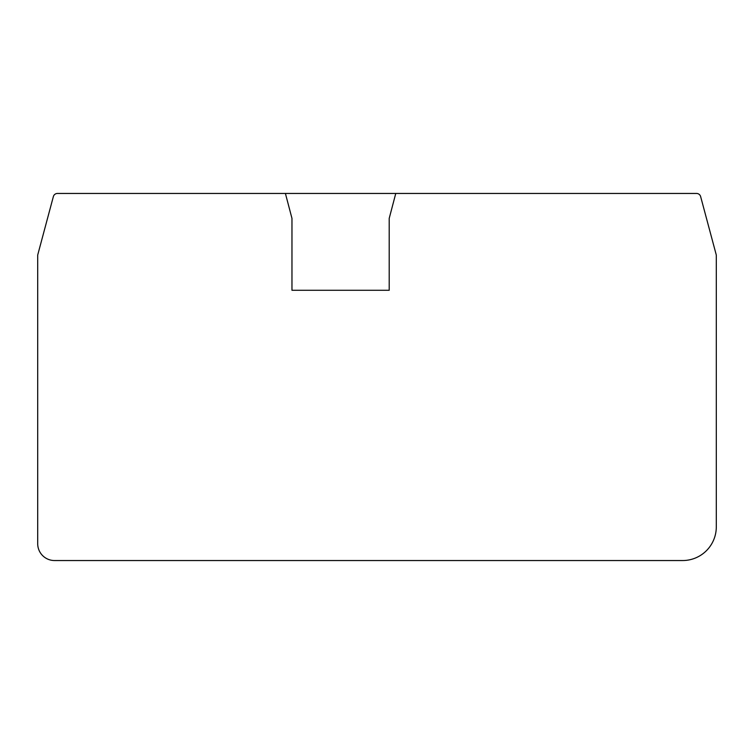<?xml version="1.0" encoding="UTF-8"?>
<svg xmlns="http://www.w3.org/2000/svg" width="754" height="754" viewBox="0 0 754 754"><rect width="100%" height="100%" fill="white"/><g stroke="black" fill="none" stroke-linecap="round" stroke-linejoin="round"><path stroke-width="1.13" d="M395.765 193.458L696.564 193.458A4.213 4.213 0 0 1 700.636 196.577L716.159 254.513A4.213 4.213 0 0 1 716.3 255.606L716.3 526.867A33.676 33.676 0 0 1 682.624 560.542L54.542 560.542A16.842 16.842 0 0 1 37.7 543.7L37.7 255.606A4.213 4.213 0 0 1 37.841 254.513L53.364 196.577A4.213 4.213 0 0 1 57.436 193.458L395.765 193.458L389.205 218.387L389.205 290.281L291.968 290.281L291.968 218.387L285.408 193.458"/></g></svg>
